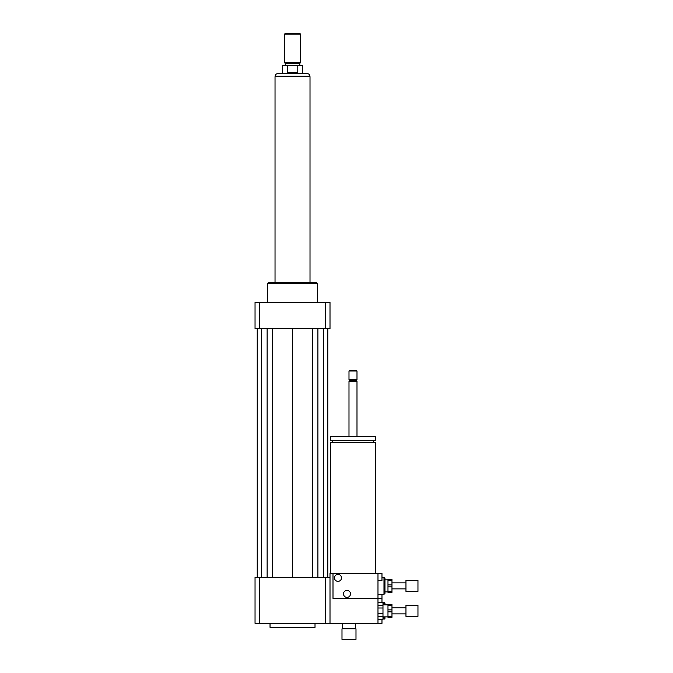 <?xml version="1.0" encoding="UTF-8"?>
<svg xmlns="http://www.w3.org/2000/svg" width="673" height="673" viewBox="0 0 673 673"><rect width="100%" height="100%" fill="white"/><g stroke="black" fill="none" stroke-linecap="round" stroke-linejoin="round"><path stroke-width="1.01" d="M341.993 639.35L355.992 639.35L355.992 628.851L341.993 628.851L341.993 639.35M341.993 628.851L342.498 628.355L355.487 628.355L355.992 628.851M342.498 628.355L342.498 623.358M330.502 573.379L330.502 442.649L375.484 442.649L375.484 573.379M352.989 440.445L375.484 440.445L375.484 436.449L330.502 436.449L330.502 440.445L352.989 440.445M348.993 436.449L348.993 381.229L356.993 381.229L356.993 436.449M348.993 381.229L349.741 380.481L356.244 380.481L356.993 381.229M352.989 379.732L356.993 379.732L356.993 370.983L348.993 370.983L348.993 379.732L352.989 379.732M348.993 370.983L349.497 370.486L356.488 370.486L356.993 370.983M333 573.379L333 598.373L377.982 598.373L377.982 573.379L330.006 573.379L330.006 623.358L377.982 623.358L377.982 598.373L381.978 598.373L381.978 594.368M270.033 623.358L270.033 627.354L315.014 627.354L315.014 623.358M259.467 577.384L259.467 623.358L255.042 623.358L255.042 577.384L330.006 577.384M325.581 577.384L325.581 623.358L330.006 623.358M259.467 623.358L325.581 623.358M267.534 302.514L267.534 283.526L317.513 283.526L317.513 302.514M267.534 283.526L268.535 282.525L316.512 282.525L317.513 283.526M325.581 328.508L325.581 302.514L330.006 302.514L330.006 328.508L255.042 328.508L255.042 302.514L259.467 302.514L259.467 328.508M325.581 302.514L259.467 302.514M312.465 328.508L312.465 577.384M292.519 328.508L292.519 577.384M317.908 328.508L317.908 577.384M323.604 328.508L323.604 577.384M327.801 328.508L327.801 577.384M257.237 328.508L257.237 577.384M261.435 328.508L261.435 577.384M267.131 328.508L267.131 577.384M272.582 328.508L272.582 577.384M287.253 72.634L287.253 65.634L297.786 65.634L297.786 72.634C294.278 73.778 290.77 73.778 287.253 72.634L297.786 72.634M302.514 73.626L302.514 65.634L297.786 65.634M287.253 65.634L282.525 65.634L282.525 73.626M307.368 73.626L277.68 73.626C276.157 73.778 275.324 74.61 275.181 76.133L309.866 76.133C309.715 74.61 308.882 73.778 307.368 73.626M300.52 34.146L300.015 33.65L285.024 33.65L284.528 34.146L284.528 62.337L300.52 62.337L300.52 34.146L284.528 34.146M300.52 62.337L299.771 63.632L285.276 63.632L284.528 62.337M310.009 282.525L310.009 76.629L275.03 76.629L275.03 282.525M337.997 581.379A3.5 3.5 0 0 1 334.969 576.13A3.5 3.5 0 0 1 341.026 576.13A3.5 3.5 0 0 1 337.997 581.379M346.999 597.372A3.5 3.5 0 0 1 343.962 592.122A3.5 3.5 0 0 1 350.027 592.122A3.5 3.5 0 0 1 346.999 597.372M377.982 580.378L381.978 580.378L381.978 573.379L377.982 573.379M383.98 577.384L383.98 594.368L384.973 593.376L384.973 578.376L383.98 577.384L381.978 577.384M377.982 623.358L381.978 623.358L381.978 619.362M381.978 602.369L381.978 598.373M383.98 616.863L383.98 619.362L384.973 618.361L384.973 616.863M384.973 604.867L384.973 603.37L383.98 602.369L383.98 604.867M387.976 609.864L387.976 605.364L391.972 605.364L391.972 609.864L387.976 609.864L387.976 611.866L391.972 611.866L391.972 616.359L387.976 616.359L387.976 611.866M387.976 616.359L387.976 617.36L391.972 617.36L391.972 616.359M391.972 605.364L391.972 604.371L387.976 604.371L387.976 605.364M391.972 611.866L391.972 609.864M377.982 607.997L382.979 607.997L382.979 613.734L377.982 613.734M377.982 602.503L382.979 602.503L382.979 605.372L377.982 605.372M377.982 616.35L382.979 616.35L382.979 619.227L377.982 619.227M382.979 602.503L377.982 602.369M382.979 607.997L382.979 605.372M382.979 616.35L382.979 613.734M377.982 619.362L382.979 619.227M417.958 616.359L417.958 605.364L405.962 605.364L405.962 616.359L417.958 616.359M387.976 584.879L387.976 580.378L391.972 580.378L391.972 584.879L387.976 584.879L387.976 586.873L391.972 586.873L391.972 591.374L387.976 591.374L387.976 586.873M387.976 591.374L387.976 592.375L391.972 592.375L391.972 591.374M391.972 580.378L391.972 579.377L387.976 579.377L387.976 580.378M391.972 586.873L391.972 584.879M417.958 591.374L417.958 580.378L405.962 580.378L405.962 591.374L417.958 591.374M355.487 628.355L355.487 623.358M373.481 442.649L373.481 440.445M332.504 442.649L332.504 440.445M356.244 380.481L356.993 379.732M349.741 380.481L348.993 379.732M275.181 76.133L275.181 76.629M309.866 76.133L309.866 76.629M285.276 63.632L285.276 65.634M299.771 63.632L299.771 65.634M383.98 594.368L377.982 594.368M405.962 607.862L391.972 607.862M405.962 613.86L391.972 613.86M387.976 604.867L382.979 604.867M387.976 616.863L382.979 616.863M405.962 582.877L391.972 582.877M405.962 588.875L391.972 588.875M387.976 579.882L384.973 579.882M387.976 591.87L384.973 591.87"/></g></svg>
